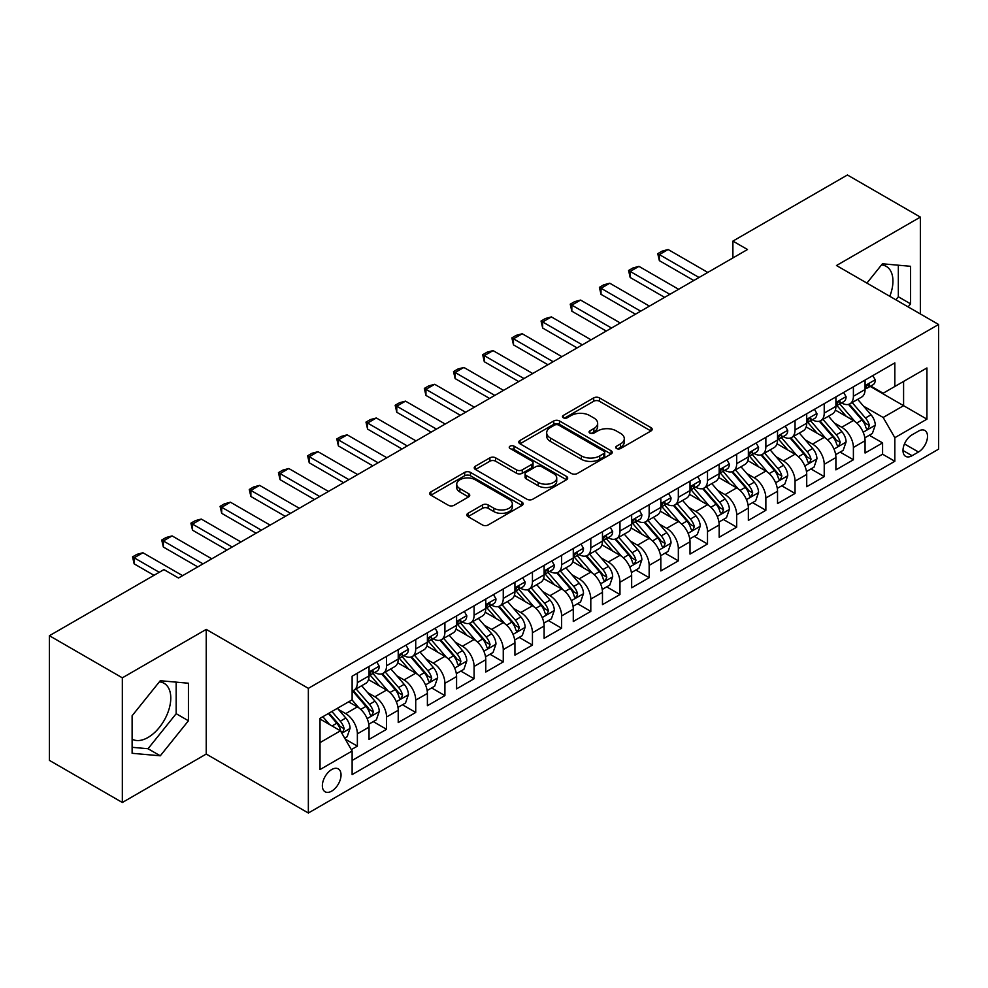 <?xml version="1.0" encoding="UTF-8"?>
<svg xmlns="http://www.w3.org/2000/svg" width="988" height="988" viewBox="0 0 988 988"><rect width="100%" height="100%" fill="white"/><g stroke="black" fill="none" stroke-linecap="round" stroke-linejoin="round"><path stroke-width="1.48" d="M616.561 448.527A2.841 1.643 0 0 0 620.563 448.527L650.993 430.953A4.051 2.334 0 0 0 652.179 429.298A4.051 2.334 0 0 0 650.993 427.643L599.444 397.88A4.051 2.334 0 0 0 593.714 397.88L563.284 415.454A2.841 1.643 0 0 0 562.456 416.615A2.841 1.643 0 0 0 563.284 417.763A2.841 1.643 0 0 0 567.297 417.763L571.237 415.491A12.955 7.484 0 0 1 589.564 415.491L593.862 417.973A12.955 7.484 0 0 1 597.654 423.259A12.955 7.484 0 0 1 593.862 428.557L589.922 430.83A2.841 1.643 0 0 0 589.095 431.991A2.841 1.643 0 0 0 589.922 433.139A2.841 1.643 0 0 0 593.936 433.139L597.864 430.867A12.955 7.484 0 0 1 616.203 430.867L620.489 433.349A12.955 7.484 0 0 1 624.293 438.647A12.955 7.484 0 0 1 620.489 443.933L616.561 446.206A2.841 1.643 0 0 0 615.722 447.366A2.841 1.643 0 0 0 616.561 448.527L616.561 446.206M132.12 739.16A32.184 18.587 120 0 0 148.027 737.468A32.184 18.587 120 0 0 169.047 709.1A32.184 18.587 120 0 0 164.119 683.313A32.184 18.587 120 0 0 159.364 681.856M331.696 791.116A13.202 7.62 120 0 0 340.329 779.483A13.202 7.62 120 0 0 338.304 768.899A13.202 7.62 120 0 0 331.696 769.553A13.202 7.62 120 0 0 323.076 781.187A13.202 7.62 120 0 0 325.089 791.771A13.202 7.62 120 0 0 331.696 791.116M881.518 264.92A32.184 18.587 -60 0 1 886.273 266.377A32.184 18.587 -60 0 1 889.78 296.301M467.991 513.303A4.051 2.334 0 0 0 466.805 514.958A4.051 2.334 0 0 0 467.991 516.601L482.453 524.961A4.051 2.334 0 0 0 488.183 524.961L521.973 505.448A4.051 2.334 0 0 0 523.158 503.794A4.051 2.334 0 0 0 521.973 502.139L470.424 472.375A4.051 2.334 0 0 0 464.693 472.375L430.892 491.888A4.051 2.334 0 0 0 429.706 493.543A4.051 2.334 0 0 0 430.892 495.198L448.367 505.276A4.051 2.334 0 0 0 454.097 505.276L468.559 496.927A4.051 2.334 0 0 0 469.745 495.272A4.051 2.334 0 0 0 468.559 493.617L459.889 488.615A10.831 6.261 0 0 1 456.728 484.194A10.831 6.261 0 0 1 463.409 478.414A10.831 6.261 0 0 1 475.216 479.773L509.153 499.372A10.831 6.261 0 0 1 512.327 503.794A10.831 6.261 0 0 1 505.646 509.573A10.831 6.261 0 0 1 493.839 508.215L488.183 504.954A4.051 2.334 0 0 0 482.453 504.954L467.991 513.303L467.991 516.601M206.233 629.393L122.339 677.83L49.4 635.716L49.4 760.377L122.339 802.491L206.233 754.054L308.355 813.013L308.355 688.352L206.233 629.393L206.233 754.054M920.359 313.962L920.359 217.101L836.478 265.525L938.6 324.484L308.355 688.352M920.359 217.101L847.42 174.987L732.898 241.097L732.898 257.942M49.4 635.716L163.922 569.594L178.507 578.017L747.484 249.519L732.898 241.097M571.521 473.536A4.051 2.334 0 0 0 577.251 473.536L611.041 454.023A4.051 2.334 0 0 0 612.227 452.368A4.051 2.334 0 0 0 611.041 450.713L559.492 420.95A4.051 2.334 0 0 0 553.762 420.95L519.972 440.463A4.051 2.334 0 0 0 518.786 442.118A4.051 2.334 0 0 0 519.972 443.773L571.521 473.536M511.216 449.132A2.841 1.643 0 0 1 514.093 449.54L514.093 446.168L566.507 476.426A4.051 2.334 0 0 1 567.692 478.081A4.051 2.334 0 0 1 566.507 479.736L532.717 499.249A4.051 2.334 0 0 1 526.987 499.249L475.438 469.485L475.438 466.175A4.051 2.334 0 0 0 474.24 467.83A4.051 2.334 0 0 0 475.438 469.485M475.438 466.175L489.9 457.827A4.051 2.334 0 0 1 495.618 457.827L516.526 469.893A4.051 2.334 0 0 0 522.257 469.893L531.853 464.36A4.051 2.334 0 0 0 533.038 462.705A4.051 2.334 0 0 0 531.853 461.05L510.092 448.478A2.841 1.643 0 0 1 509.252 447.329A2.841 1.643 0 0 1 511.006 445.81A2.841 1.643 0 0 1 514.093 446.168M351.32 749.633L357.372 746.138L345.269 739.148M338.378 709.396L345.701 713.632A16.5 9.534 60 0 1 357.372 733.837L369.043 727.106L369.043 739.407L386.555 729.292L373.279 721.623M367.561 692.551L374.884 696.787A16.5 9.534 60 0 1 386.555 716.992L398.226 710.261L398.226 722.561L415.726 712.447L402.449 704.777M396.731 675.706L404.055 679.929A16.5 9.534 60 0 1 415.726 700.146L427.396 693.415L427.396 705.704L444.909 695.601L431.633 687.932M425.914 658.86L433.238 663.084A16.5 9.534 60 0 1 444.909 683.301L456.579 676.57L456.579 688.858L474.092 678.756L460.816 671.087M455.085 642.015L462.409 646.238A16.5 9.534 60 0 1 474.092 666.455L485.763 659.725L485.763 672.013L503.263 661.911L489.986 654.241M484.268 625.169L491.592 629.393A16.5 9.534 60 0 1 503.263 649.61L514.933 642.879L514.933 655.168L532.446 645.065L519.169 637.396M513.439 608.324L520.775 612.548A16.5 9.534 60 0 1 532.446 632.765L544.116 626.034L544.116 638.322L561.616 628.22L548.34 620.55M542.622 591.479L549.946 595.702A16.5 9.534 60 0 1 561.616 615.919L573.287 609.188L573.287 621.477L590.799 611.374L577.523 603.705M571.805 574.633L579.129 578.857A16.5 9.534 60 0 1 590.799 599.074L602.47 592.343L602.47 604.631L619.97 594.529L606.706 586.86M600.976 557.788L608.299 562.011A16.5 9.534 60 0 1 619.97 582.228L631.653 575.498L631.653 587.786L649.153 577.684L635.877 570.014M630.159 540.942L637.482 545.166A16.5 9.534 60 0 1 649.153 565.383L660.824 558.64L660.824 570.941L678.336 560.838L665.06 553.169M659.329 524.097L666.665 528.321A16.5 9.534 60 0 1 678.336 548.538L690.007 541.795L690.007 554.095L707.507 543.993L694.231 536.323M688.513 507.252L695.836 511.475A16.5 9.534 60 0 1 707.507 531.692L719.178 524.949L719.178 537.25L736.69 527.147L723.414 519.478M717.696 490.406L725.019 494.63A16.5 9.534 60 0 1 736.69 514.847L748.361 508.104L748.361 520.404L765.861 510.302L752.584 502.633M746.866 473.561L754.19 477.784A16.5 9.534 60 0 1 765.861 498.001L777.531 491.258L777.531 503.559L795.044 493.457L781.767 485.787M776.049 456.715L783.373 460.939A16.5 9.534 60 0 1 795.044 481.156L806.714 474.413L806.714 486.714L824.227 476.611L810.95 468.942M805.22 439.87L812.556 444.094A16.5 9.534 60 0 1 824.227 464.311L835.897 457.568L835.897 469.868L853.397 459.766L853.397 447.465A16.5 9.534 -120 0 0 841.727 427.248L834.403 423.025M840.121 452.096L853.397 459.766M369.043 727.106A16.5 9.534 -120 0 0 357.372 706.889L348.616 701.838M398.226 710.261A16.5 9.534 -120 0 0 386.555 690.044L368.512 679.62M427.396 693.415A16.5 9.534 -120 0 0 415.726 673.199L397.682 662.775M456.579 676.57A16.5 9.534 -120 0 0 444.909 656.353L426.865 645.93M485.763 659.725A16.5 9.534 -120 0 0 474.092 639.508L456.036 629.084M514.933 642.879A16.5 9.534 -120 0 0 503.263 622.662L485.219 612.239M544.116 626.034A16.5 9.534 -120 0 0 532.446 605.817L514.402 595.394M573.287 609.188A16.5 9.534 -120 0 0 561.616 588.971L543.573 578.548M602.47 592.343A16.5 9.534 -120 0 0 590.799 572.126L572.756 561.703M631.653 575.498A16.5 9.534 -120 0 0 619.97 555.281L601.927 544.857M660.824 558.64A16.5 9.534 -120 0 0 649.153 538.435L631.11 528.012M690.007 541.795A16.5 9.534 -120 0 0 678.336 521.59L660.293 511.166M719.178 524.949A16.5 9.534 -120 0 0 707.507 504.745L689.463 494.321M748.361 508.104A16.5 9.534 -120 0 0 736.69 487.899L718.647 477.476M777.531 491.258A16.5 9.534 -120 0 0 765.861 471.054L747.817 460.63M806.714 474.413A16.5 9.534 -120 0 0 795.044 454.196L777 443.785M835.897 457.568A16.5 9.534 -120 0 0 824.227 437.351L806.183 426.94M918.47 431.126L912.048 434.831A12.795 7.385 120 0 0 903.687 446.107A12.795 7.385 120 0 0 905.65 456.357A12.795 7.385 120 0 0 912.048 455.715L918.47 452.01A12.795 7.385 120 0 0 926.818 440.734A12.795 7.385 120 0 0 924.867 430.484A12.795 7.385 120 0 0 918.47 431.126M308.355 813.013L938.6 449.145L938.6 324.484M320.026 742.606L340.452 730.811L352.123 751.028L352.123 774.604L894.832 461.273L894.832 437.696L883.161 417.479L863.586 406.179M352.123 751.028L320.026 769.553L320.026 718.338L352.123 699.813L352.123 676.224L894.832 362.892L894.832 386.481L926.929 367.956L926.929 419.159L894.832 437.696M374.724 672.433L374.884 672.519A16.5 9.534 60 0 0 383.134 673.334L394.805 666.604A16.5 9.534 -120 0 0 398.226 659.045L398.226 649.61M403.907 655.587L404.055 655.674A16.5 9.534 60 0 0 412.317 656.489L423.988 649.758A16.5 9.534 -120 0 0 427.396 642.2L427.396 632.765M433.09 638.742L433.238 638.828A16.5 9.534 60 0 0 441.488 639.644L453.159 632.913A16.5 9.534 -120 0 0 456.579 625.355L456.579 615.919M462.261 621.897L462.409 621.983A16.5 9.534 60 0 0 470.671 622.798L482.342 616.067A16.5 9.534 -120 0 0 485.763 608.509L485.763 599.074M491.444 605.051L491.592 605.138A16.5 9.534 60 0 0 499.842 605.953L511.512 599.222A16.5 9.534 -120 0 0 514.933 591.664L514.933 582.228M520.614 588.206L520.775 588.292A16.5 9.534 60 0 0 529.025 589.107L540.695 582.377A16.5 9.534 -120 0 0 544.116 574.818L544.116 565.383M549.797 571.36L549.946 571.447A16.5 9.534 60 0 0 558.208 572.262L569.878 565.531A16.5 9.534 -120 0 0 573.287 557.973L573.287 548.538M578.968 554.515L579.129 554.601A16.5 9.534 60 0 0 587.378 555.417L599.049 548.686A16.5 9.534 -120 0 0 602.47 541.128L602.47 531.692M608.151 537.67L608.299 537.756A16.5 9.534 60 0 0 616.561 538.571L628.232 531.84A16.5 9.534 -120 0 0 631.653 524.282L631.653 514.847M637.334 520.824L637.482 520.911A16.5 9.534 60 0 0 645.732 521.726L657.403 514.995A16.5 9.534 -120 0 0 660.824 507.437L660.824 498.001M666.505 503.979L666.665 504.065A16.5 9.534 60 0 0 674.915 504.88L686.586 498.15A16.5 9.534 -120 0 0 690.007 490.591L690.007 481.156M695.688 487.133L695.836 487.22A16.5 9.534 60 0 0 704.086 488.035L715.769 481.304A16.5 9.534 -120 0 0 719.178 473.746L719.178 464.311M724.859 470.288L725.019 470.374A16.5 9.534 60 0 0 733.269 471.19L744.94 464.459A16.5 9.534 -120 0 0 748.361 456.901L748.361 447.465M754.042 453.443L754.19 453.529A16.5 9.534 60 0 0 762.452 454.344L774.123 447.601A16.5 9.534 -120 0 0 777.531 440.055L777.531 430.62M783.225 436.597L783.373 436.684A16.5 9.534 60 0 0 791.623 437.499L803.293 430.756A16.5 9.534 -120 0 0 806.714 423.21L806.714 413.774M812.395 419.752L812.556 419.838A16.5 9.534 60 0 0 820.806 420.653L832.476 413.91A16.5 9.534 -120 0 0 835.897 406.364L835.897 396.929M352.123 760.464L882.58 454.208L882.58 442.92L865.068 453.023L865.068 440.722A16.5 9.534 -120 0 0 853.397 420.505L835.354 410.094M841.578 402.906L841.727 402.993A16.5 9.534 -120 0 0 849.976 403.808A16.5 9.534 -120 0 0 853.397 396.25L853.397 386.814M849.976 403.808L861.647 397.065A16.5 9.534 -120 0 0 865.068 389.519L865.068 380.084M357.372 673.199L357.372 682.634A16.5 9.534 60 0 1 353.951 690.192A16.5 9.534 60 0 1 352.123 690.859M353.951 690.192L365.622 683.449A16.5 9.534 -120 0 0 369.043 675.891L369.043 666.455M386.555 656.353L386.555 665.789A16.5 9.534 60 0 1 383.134 673.334M415.726 639.508L415.726 648.943A16.5 9.534 60 0 1 412.317 656.489M444.909 622.662L444.909 632.098A16.5 9.534 60 0 1 441.488 639.644M474.092 605.817L474.092 615.252A16.5 9.534 60 0 1 470.671 622.798M503.263 588.971L503.263 598.407A16.5 9.534 60 0 1 499.842 605.953M532.446 572.126L532.446 581.562A16.5 9.534 60 0 1 529.025 589.107M561.616 555.281L561.616 564.704A16.5 9.534 60 0 1 558.208 572.262M590.799 538.435L590.799 547.858A16.5 9.534 60 0 1 587.378 555.417M619.97 521.59L619.97 531.013A16.5 9.534 60 0 1 616.561 538.571M649.153 504.745L649.153 514.168A16.5 9.534 60 0 1 645.732 521.726M678.336 487.887L678.336 497.322A16.5 9.534 60 0 1 674.915 504.88M707.507 471.041L707.507 480.477A16.5 9.534 60 0 1 704.086 488.035M736.69 454.196L736.69 463.631A16.5 9.534 60 0 1 733.269 471.19M765.861 437.351L765.861 446.786A16.5 9.534 60 0 1 762.452 454.344M795.044 420.505L795.044 429.941A16.5 9.534 60 0 1 791.623 437.499M824.227 403.66L824.227 413.095A16.5 9.534 60 0 1 820.806 420.653M824.227 464.311L824.227 476.611M795.044 481.156L795.044 493.457M765.861 498.001L765.861 510.302M736.69 514.847L736.69 527.147M707.507 531.692L707.507 543.993M678.336 548.538L678.336 560.838M649.153 565.383L649.153 577.684M619.97 582.228L619.97 594.529M590.799 599.074L590.799 611.374M561.616 615.919L561.616 628.22M532.446 632.765L532.446 645.065M503.263 649.61L503.263 661.911M474.092 666.455L474.092 678.756M444.909 683.301L444.909 695.601M415.726 700.146L415.726 712.447M386.555 716.992L386.555 729.292M357.372 733.837L357.372 746.138M340.452 730.811L320.026 719.017M883.161 417.479L903.588 405.685L903.588 381.43L926.929 367.956M870.169 386.394L926.929 419.159M870.749 386.061L883.161 393.224L894.832 386.481M122.339 677.83L122.339 802.491M869.304 435.251L882.58 442.92M882.58 454.208L894.832 461.273M908.133 306.898L910.59 303.847L910.59 266.303L882.432 263.784L866.908 283.099M132.12 753.288L160.278 755.808L188.436 720.771L188.436 683.227L160.278 680.72L132.12 715.744L132.12 753.288M895.881 299.821L898.339 296.771L898.339 265.204M898.339 296.771L910.59 303.847M132.12 747.311L148.027 748.731L176.173 713.694L176.173 682.14M176.173 713.694L188.436 720.771M148.027 748.731L160.278 755.808M617.685 448.923L620.489 447.305A12.955 7.484 0 0 0 624.293 442.007L624.293 438.647M597.654 423.259L597.654 426.631A12.955 7.484 0 0 1 593.862 431.929L591.059 433.547M650.944 430.99L599.444 401.252A4.051 2.334 0 0 0 593.714 401.252L564.42 418.171M611.041 450.713L611.041 454.023L559.492 424.321A4.051 2.334 0 0 0 553.762 424.321L520.021 443.797L519.972 440.463M603.878 453.529A2.841 1.643 0 0 0 604.718 452.368A2.841 1.643 0 0 0 603.878 451.207L558.628 425.087A2.841 1.643 0 0 0 554.626 425.087L550.464 427.483A12.955 7.484 0 0 0 546.673 432.769A12.955 7.484 0 0 0 550.464 438.067L581.401 455.925A12.955 7.484 0 0 0 599.728 455.925L603.878 453.529L603.878 456.888A2.841 1.643 0 0 0 604.718 455.74L604.718 452.368M546.673 432.769L546.673 436.14A12.955 7.484 0 0 0 550.464 441.438L550.464 438.067M603.878 456.888L599.728 459.296A12.955 7.484 0 0 1 581.401 459.296L550.464 441.438M475.487 469.51L489.9 461.198L489.9 457.827M533.038 462.705L533.038 466.077A4.051 2.334 0 0 1 531.853 467.719L522.257 473.264A4.051 2.334 0 0 1 516.526 473.264L495.618 461.198A4.051 2.334 0 0 0 489.9 461.198M514.093 449.54L566.457 479.76M538.225 482.416A10.831 6.261 0 0 0 550.032 483.774A10.831 6.261 0 0 0 556.726 477.994A10.831 6.261 0 0 0 553.552 473.573L541.597 466.669A4.051 2.334 0 0 0 535.866 466.669L526.271 472.215A4.051 2.334 0 0 0 525.085 473.857A4.051 2.334 0 0 0 526.271 475.512L538.225 482.416L538.225 485.787A10.831 6.261 0 0 0 550.032 487.146A10.831 6.261 0 0 0 556.726 481.366L556.726 477.994M525.085 473.857L525.085 477.229A4.051 2.334 0 0 0 526.271 478.884L526.271 475.512M538.225 485.787L526.271 478.884M512.327 503.794L512.327 507.165A10.831 6.261 0 0 1 505.646 512.945A10.831 6.261 0 0 1 493.839 511.586L488.183 508.314A4.051 2.334 0 0 0 482.453 508.314L468.04 516.638M456.728 484.194L456.728 487.566A10.831 6.261 0 0 0 459.889 491.987L459.889 488.615M468.51 496.964L459.889 491.987M521.923 505.473L470.424 475.747A4.051 2.334 0 0 0 464.693 475.747L430.953 495.223M864.821 437.832L872.367 433.485L875.282 425.062A10.93 6.311 -120 0 0 871.021 414.787L857.695 399.362M855.028 421.58L839.788 403.931M846.346 416.442L837.503 406.204A26.207 15.129 -120 0 0 836.7 405.29M848.494 404.401L861.981 420.011A10.93 6.311 60 0 1 865.883 427.545L866.674 428.841L868.156 428.631L869.378 425.519A10.93 6.311 -120 0 0 865.476 417.986L852.15 402.561M849.285 404.141L863.771 420.925A5.57 3.211 60 0 1 865.179 423.099L869.378 425.519M872.799 375.613L875.282 379.911A10.93 6.311 60 0 1 873.022 384.752L867.476 387.951A10.93 6.311 -120 0 0 869.378 385.431L869.144 384.456M865.439 388.457L865.476 388.457A10.93 6.311 -120 0 0 867.476 387.951M867.97 384.616L869.378 385.431C868.687 383.789 867.526 384.456 865.883 387.457A10.93 6.311 60 0 1 865.068 389.013M699.047 277.492L659.366 254.583L659.366 260.647L657.761 253.657L662.133 251.125L668.123 249.519L707.803 272.441M693.798 280.518L659.366 260.647M668.123 249.519L659.366 254.583L657.761 253.657M835.65 454.678L843.184 450.33L846.099 441.908A10.93 6.311 -120 0 0 841.85 431.633L828.512 416.207M825.845 438.425L810.605 420.777M817.175 433.287L808.332 423.049A26.207 15.129 -120 0 0 807.517 422.135M819.311 421.246L832.798 436.857A10.93 6.311 60 0 1 836.7 444.39L837.491 445.687L838.973 445.477L840.195 442.365A10.93 6.311 -120 0 0 836.305 434.844L822.967 419.406M820.114 420.987L834.601 437.77A5.57 3.211 60 0 1 836.009 439.944L840.195 442.365M806.467 471.523L814.013 467.176L816.928 458.753A10.93 6.311 -120 0 0 812.667 448.478L799.341 433.053M796.661 455.27L781.434 437.622M787.992 450.133L779.149 439.895A26.207 15.129 -120 0 0 778.334 438.981M790.141 438.092L803.627 453.702A10.93 6.311 60 0 1 807.517 461.235L808.32 462.532L809.79 462.322L811.025 459.21A10.93 6.311 -120 0 0 807.122 451.689L793.796 436.251M790.931 437.832L805.418 454.616A5.57 3.211 60 0 1 806.826 456.789L811.025 459.21M777.297 488.368L784.83 484.021L787.745 475.599A10.93 6.311 -120 0 0 783.496 465.323L770.158 449.898M767.491 472.116L752.251 454.468M758.821 466.978L749.978 456.74A26.207 15.129 -120 0 0 749.163 455.826M760.958 454.937L774.444 470.547A10.93 6.311 60 0 1 778.346 478.081L779.137 479.378L780.619 479.168L781.841 476.068A10.93 6.311 -120 0 0 777.951 468.534L764.613 453.097M761.748 454.678L776.247 471.461A5.57 3.211 60 0 1 777.642 473.635L781.841 476.068M748.114 505.214L755.659 500.867L758.574 492.444A10.93 6.311 -120 0 0 754.313 482.169L740.975 466.744M738.308 488.961L723.068 471.325M729.638 483.824L720.795 473.585A26.207 15.129 -120 0 0 719.98 472.672M731.787 471.782L745.273 487.393A10.93 6.311 60 0 1 749.163 494.926L749.966 496.223L751.436 496.013L752.671 492.913A10.93 6.311 -120 0 0 748.768 485.38L735.443 469.942M732.577 471.535L747.064 488.307A5.57 3.211 60 0 1 748.472 490.48L752.671 492.913M843.629 392.458L846.099 396.756A10.93 6.311 60 0 1 843.838 401.597L838.293 404.796A10.93 6.311 -120 0 0 840.195 402.277L839.973 401.301M836.256 405.302L836.305 405.302A10.93 6.311 -120 0 0 838.293 404.796M838.787 401.461L840.195 402.277C839.516 400.634 838.343 401.301 836.7 404.302A10.93 6.311 60 0 1 835.897 405.858M669.864 294.338L630.183 271.428L630.183 277.492L628.578 270.502L632.962 267.97L638.94 266.365L678.62 289.286M664.615 297.363L630.183 277.492M638.94 266.365L630.183 271.428L628.578 270.502M814.445 409.304L816.928 413.601A10.93 6.311 60 0 1 814.668 418.443L809.123 421.641A10.93 6.311 -120 0 0 811.025 419.122L810.79 418.159M807.085 422.148L807.122 422.148A10.93 6.311 -120 0 0 809.123 421.641M809.617 418.307L811.025 419.122C810.333 417.479 809.172 418.146 807.517 421.147A10.93 6.311 60 0 1 806.714 422.703M640.693 311.183L601.013 288.274L601.013 294.338L599.407 287.347L603.779 284.816L609.769 283.223L649.449 306.132M635.445 314.209L601.013 294.338M609.769 283.223L601.013 288.274L599.407 287.347M785.275 426.149L787.745 430.447A10.93 6.311 60 0 1 785.485 435.288L779.94 438.487A10.93 6.311 -120 0 0 781.841 435.967L781.619 435.004M777.902 439.005L777.951 439.005A10.93 6.311 -120 0 0 779.94 438.487M780.434 435.152L781.841 435.967C781.162 434.325 779.989 434.992 778.346 437.993A10.93 6.311 60 0 1 777.531 439.549M611.51 328.028L571.83 305.119L571.83 311.183L570.224 304.193L574.608 301.661L580.586 300.068L620.266 322.977M606.262 331.054L571.83 311.183M580.586 300.068L571.83 305.119L570.224 304.193M756.092 442.995L758.574 447.292A10.93 6.311 60 0 1 756.302 452.134L750.769 455.332A10.93 6.311 -120 0 0 752.671 452.813L752.436 451.849M748.719 455.851L748.768 455.851A10.93 6.311 -120 0 0 750.769 455.332M751.25 451.998L752.671 452.813C751.979 451.17 750.818 451.837 749.163 454.838A10.93 6.311 60 0 1 748.361 456.394M582.34 344.874L542.659 321.964L542.659 328.028L541.054 321.038L545.425 318.507L551.403 316.913L591.083 339.823M577.078 347.899L542.659 328.028M551.403 316.913L542.659 321.964L541.054 321.038M718.931 522.059L726.476 517.712L729.391 509.289A10.93 6.311 -120 0 0 725.13 499.014L711.805 483.589M709.137 505.807L693.897 488.171M700.455 500.669L691.612 490.431A26.207 15.129 -120 0 0 690.81 489.517M702.604 488.628L716.09 504.238A10.93 6.311 60 0 1 719.993 511.772L720.783 513.068L722.265 512.858L723.488 509.759A10.93 6.311 -120 0 0 719.585 502.225L706.259 486.788M703.394 488.381L717.881 505.152A5.57 3.211 60 0 1 719.289 507.326L723.488 509.759M726.909 459.84L729.391 464.138A10.93 6.311 60 0 1 727.131 468.979L721.586 472.178A10.93 6.311 -120 0 0 723.488 469.658L723.253 468.695M719.548 472.696L719.585 472.696A10.93 6.311 -120 0 0 721.586 472.178M722.08 468.843L723.488 469.658C722.796 468.016 721.635 468.683 719.993 471.684A10.93 6.311 60 0 1 719.178 473.24M553.157 361.719L513.476 338.81L513.476 344.874L511.87 337.884L516.242 335.352L522.232 333.759L561.913 356.668M547.908 364.745L513.476 344.874M522.232 333.759L513.476 338.81L511.87 337.884M689.76 538.905L697.293 534.557L700.22 526.135A10.93 6.311 -120 0 0 695.96 515.872L682.622 500.434M679.954 522.652L664.714 505.016M671.284 517.514L662.442 507.276A26.207 15.129 -120 0 0 661.627 506.362M673.421 505.473L686.907 521.084A10.93 6.311 60 0 1 690.81 528.617L691.6 529.914L693.082 529.704L694.317 526.604A10.93 6.311 -120 0 0 690.414 519.071L677.076 503.633M674.224 505.226L688.71 521.997A5.57 3.211 60 0 1 690.118 524.171L694.317 526.604M697.738 476.685L700.22 480.983A10.93 6.311 60 0 1 697.948 485.824L692.403 489.023A10.93 6.311 -120 0 0 694.317 486.504L694.082 485.54M690.365 489.542L690.414 489.542A10.93 6.311 -120 0 0 692.403 489.023M692.897 485.688L694.317 486.504C693.625 484.861 692.452 485.528 690.81 488.529A10.93 6.311 60 0 1 690.007 490.085M523.986 378.565L484.293 355.655L484.293 361.719L482.687 354.729L487.072 352.197L493.049 350.604L532.73 373.513M518.725 381.59L484.293 361.719M493.049 350.604L484.293 355.655L482.687 354.729M660.577 555.75L668.123 551.403L671.037 542.98A10.93 6.311 -120 0 0 666.777 532.717L653.451 517.28M650.771 539.497L635.543 521.862M642.101 534.36L633.259 524.122A26.207 15.129 -120 0 0 632.444 523.208M644.25 522.319L657.736 537.929A10.93 6.311 60 0 1 661.627 545.462L662.429 546.759L663.899 546.549L665.134 543.449A10.93 6.311 -120 0 0 661.231 535.916L647.906 520.478M645.04 522.072L659.527 538.843A5.57 3.211 60 0 1 660.935 541.016L665.134 543.449M668.555 493.531L671.037 497.829A10.93 6.311 60 0 1 668.777 502.67L663.232 505.868A10.93 6.311 -120 0 0 665.134 503.349L664.899 502.386M661.194 506.387L661.231 506.387A10.93 6.311 -120 0 0 663.232 505.868M663.726 502.534L665.134 503.349C664.442 501.706 663.281 502.373 661.627 505.374A10.93 6.311 60 0 1 660.824 506.93M494.803 395.41L455.122 372.501L455.122 378.565L453.517 371.574L457.889 369.043L463.878 367.45L503.559 390.359M489.554 398.436L455.122 378.565M463.878 367.45L455.122 372.501L453.517 371.574M631.406 572.595L638.94 568.248L641.854 559.826A10.93 6.311 -120 0 0 637.606 549.563L624.268 534.125M621.6 556.343L606.36 538.707M612.931 551.205L604.088 540.967A26.207 15.129 -120 0 0 603.273 540.053M615.067 539.164L628.553 554.774A10.93 6.311 60 0 1 632.456 562.308L633.246 563.605L634.728 563.395L635.951 560.295A10.93 6.311 -120 0 0 632.061 552.761L618.723 537.324M615.87 538.917L630.356 555.688A5.57 3.211 60 0 1 631.752 557.862L635.951 560.295M639.384 510.376L641.854 514.674A10.93 6.311 60 0 1 639.594 519.515L634.049 522.714A10.93 6.311 -120 0 0 635.951 520.194L635.729 519.231M632.011 523.232L632.061 523.232A10.93 6.311 -120 0 0 634.049 522.714M634.543 519.379L635.951 520.194C635.272 518.552 634.098 519.219 632.456 522.22A10.93 6.311 60 0 1 631.653 523.776M465.62 412.255L425.939 389.346L425.939 395.41L424.334 388.42L428.718 385.888L434.695 384.295L474.376 407.204M460.371 415.293L425.939 395.41M434.695 384.295L425.939 389.346L424.334 388.42M602.223 589.453L609.769 585.094L612.684 576.671A10.93 6.311 -120 0 0 608.423 566.408L595.085 550.971M592.417 573.188L577.177 555.552M583.747 568.051L574.905 557.812A26.207 15.129 -120 0 0 574.09 556.899M585.896 556.009L599.383 571.62A10.93 6.311 60 0 1 603.273 579.153L604.076 580.45L605.545 580.24L606.78 577.14A10.93 6.311 -120 0 0 602.878 569.607L589.552 554.169M586.687 555.762L601.173 572.534A5.57 3.211 60 0 1 602.581 574.707L606.78 577.14M610.201 527.221L612.684 531.519A10.93 6.311 60 0 1 610.411 536.361L604.878 539.559A10.93 6.311 -120 0 0 606.78 537.04L606.546 536.076M602.828 540.078L602.878 540.078A10.93 6.311 -120 0 0 604.878 539.559M605.36 536.225L606.78 537.04C606.089 535.397 604.928 536.064 603.273 539.065A10.93 6.311 60 0 1 602.47 540.621M436.449 429.101L396.768 406.192L396.768 412.255L395.163 405.265L399.535 402.734L405.512 401.14L445.205 424.05M431.188 432.139L396.768 412.255M405.512 401.14L396.768 406.192L395.163 405.265M573.04 606.299L580.586 601.939L583.5 593.516A10.93 6.311 -120 0 0 579.24 583.253L565.914 567.816M563.246 590.034L548.007 572.398M554.577 584.896L545.722 574.658A26.207 15.129 -120 0 0 544.919 573.744M556.713 572.855L570.2 588.465A10.93 6.311 60 0 1 574.102 595.999L574.893 597.295L576.375 597.098L577.597 593.986A10.93 6.311 -120 0 0 573.695 586.452L560.369 571.015M557.504 572.608L572.003 589.379A5.57 3.211 60 0 1 573.398 591.553L577.597 593.986M581.018 544.079L583.5 548.365A10.93 6.311 60 0 1 581.24 553.206L575.695 556.405A10.93 6.311 -120 0 0 577.597 553.885L577.375 552.922M573.658 556.923L573.695 556.923A10.93 6.311 -120 0 0 575.695 556.405M576.189 553.07L577.597 553.885C576.906 552.243 575.745 552.909 574.102 555.911A10.93 6.311 60 0 1 573.287 557.467M407.266 445.946L367.585 423.037L367.585 429.101L365.98 422.111L370.364 419.579L376.342 417.986L416.022 440.895M402.017 448.984L367.585 429.101M376.342 417.986L367.585 423.037L365.98 422.111M543.869 623.144L551.403 618.784L554.33 610.362A10.93 6.311 -120 0 0 550.069 600.099L536.731 584.661M534.063 606.879L518.824 589.243M525.394 601.741L516.551 591.503A26.207 15.129 -120 0 0 515.736 590.589M527.543 589.7L541.016 605.323A10.93 6.311 60 0 1 544.919 612.844L545.709 614.141L547.191 613.943L548.426 610.831A10.93 6.311 -120 0 0 544.524 603.298L531.186 587.86M528.333 589.453L542.82 606.224A5.57 3.211 60 0 1 544.227 608.398L548.426 610.831M551.847 560.925L554.33 565.21A10.93 6.311 60 0 1 552.057 570.051L546.512 573.25A10.93 6.311 -120 0 0 548.426 570.731L548.192 569.767M544.474 573.769L544.524 573.769A10.93 6.311 -120 0 0 546.512 573.25M547.006 569.915L548.426 570.731C547.735 569.088 546.562 569.767 544.919 572.756A10.93 6.311 60 0 1 544.116 574.312M378.095 462.792L338.402 439.882L338.402 445.946L336.809 438.956L341.181 436.424L347.159 434.831L386.839 457.74M372.834 465.83L338.402 445.946M347.159 434.831L338.402 439.882L336.809 438.956M514.686 639.989L522.232 635.63L525.147 627.207A10.93 6.311 -120 0 0 520.886 616.944L507.56 601.507M504.88 623.724L489.653 606.089M496.211 618.587L487.368 608.349A26.207 15.129 -120 0 0 486.565 607.435M498.36 606.546L511.846 622.168A10.93 6.311 60 0 1 515.736 629.689L516.539 630.986L518.008 630.789L519.243 627.676A10.93 6.311 -120 0 0 515.341 620.143L502.015 604.705M499.15 606.299L513.637 623.07A5.57 3.211 60 0 1 515.044 625.256L519.243 627.676M522.664 577.77L525.147 582.056A10.93 6.311 60 0 1 522.887 586.897L517.341 590.095A10.93 6.311 -120 0 0 519.243 587.576L519.009 586.613M515.304 590.614L515.341 590.614A10.93 6.311 -120 0 0 517.341 590.095M517.836 586.761L519.243 587.576C518.552 585.933 517.391 586.613 515.736 589.601A10.93 6.311 60 0 1 514.933 591.157M348.912 479.637L309.232 456.728L309.232 462.792L307.626 455.801L311.998 453.27L317.988 451.677L357.668 474.586M343.663 482.675L309.232 462.792M317.988 451.677L309.232 456.728L307.626 455.801M485.516 656.835L493.049 652.475L495.964 644.053A10.93 6.311 -120 0 0 491.715 633.79L478.377 618.352M475.71 640.57L460.47 622.934M467.04 635.432L458.197 625.194A26.207 15.129 -120 0 0 457.382 624.28M469.177 623.391L482.663 639.014A10.93 6.311 60 0 1 486.565 646.547L487.356 647.832L488.838 647.634L490.06 644.522A10.93 6.311 -120 0 0 486.17 636.988L472.832 621.551M469.979 623.144L484.466 639.915A5.57 3.211 60 0 1 485.861 642.101L490.06 644.522M456.333 673.68L463.878 669.321L466.793 660.898A10.93 6.311 -120 0 0 462.532 650.635L449.207 635.198M446.527 657.415L431.287 639.779M437.857 652.278L429.014 642.039A26.207 15.129 -120 0 0 428.199 641.126M440.006 640.236L453.492 655.859A10.93 6.311 60 0 1 457.382 663.393L458.185 664.689L459.655 664.479L460.89 661.367A10.93 6.311 -120 0 0 456.987 653.834L443.661 638.396M440.796 639.989L455.283 656.761A5.57 3.211 60 0 1 456.691 658.947L460.89 661.367M427.162 690.526L434.695 686.166L437.61 677.743A10.93 6.311 -120 0 0 433.349 667.48L420.024 652.043M417.356 674.261L402.116 656.625M408.686 669.123L399.844 658.885A26.207 15.129 -120 0 0 399.029 657.971M410.823 657.082L424.309 672.705A10.93 6.311 60 0 1 428.212 680.238L429.002 681.535L430.484 681.325L431.707 678.213A10.93 6.311 -120 0 0 427.816 670.679L414.478 655.242M411.613 656.835L426.112 673.606A5.57 3.211 60 0 1 427.508 675.792L431.707 678.213M397.979 707.371L405.512 703.011L408.439 694.589A10.93 6.311 -120 0 0 404.178 684.326L390.84 668.888M388.173 691.106L372.933 673.47M379.503 685.968L370.661 675.73A26.207 15.129 -120 0 0 369.845 674.816M381.652 673.94L395.126 689.55A10.93 6.311 60 0 1 399.029 697.083L399.819 698.38L401.301 698.17L402.536 695.058A10.93 6.311 -120 0 0 398.633 687.525L385.295 672.087M382.442 673.68L396.929 690.451A5.57 3.211 60 0 1 398.337 692.637L402.536 695.058M368.796 724.216L376.342 719.857L379.256 711.434A10.93 6.311 -120 0 0 374.995 701.171L361.67 685.734M358.99 707.951L352.012 699.875M350.32 702.814L349.196 701.505M352.469 690.785L365.955 706.395A10.93 6.311 60 0 1 369.845 713.929L370.648 715.226L372.13 715.016L373.353 711.903A10.93 6.311 -120 0 0 369.45 704.37L356.125 688.932M353.259 690.526L367.746 707.297A5.57 3.211 60 0 1 369.154 709.483L373.353 711.903M344.676 738.135L347.159 736.702L350.073 728.28A10.93 6.311 -120 0 0 345.825 718.017L337.427 708.297M329.597 724.537L322.841 716.72M321.149 719.659L320.026 718.362M328.387 713.521L336.772 723.241A10.93 6.311 60 0 1 340.675 730.774L341.465 732.071L342.947 731.861L344.17 728.749A10.93 6.311 -120 0 0 340.28 721.215L331.882 711.496M329.053 713.126L338.575 724.142A5.57 3.211 60 0 1 339.971 726.328L344.17 728.749M493.494 594.615L495.964 598.901A10.93 6.311 60 0 1 493.704 603.742L488.158 606.941A10.93 6.311 -120 0 0 490.06 604.421L489.838 603.458M486.121 607.459L486.17 607.459A10.93 6.311 -120 0 0 488.158 606.941M488.652 603.606L490.06 604.421C489.381 602.779 488.208 603.458 486.565 606.447A10.93 6.311 60 0 1 485.763 608.003M319.729 496.482L280.049 473.573L280.049 479.637L278.443 472.647L282.827 470.115L288.805 468.522L328.485 491.431M314.48 499.52L280.049 479.637M288.805 468.522L280.049 473.573L278.443 472.647M464.311 611.461L466.793 615.746A10.93 6.311 60 0 1 464.533 620.588L458.988 623.786A10.93 6.311 -120 0 0 460.89 621.267L460.655 620.303M456.95 624.305L456.987 624.305A10.93 6.311 -120 0 0 458.988 623.786M459.469 620.452L460.89 621.267C460.198 619.624 459.037 620.303 457.382 623.292A10.93 6.311 60 0 1 456.579 624.848M290.558 513.328L250.878 490.419L250.878 496.482L249.272 489.492L253.644 486.961L259.622 485.367L299.315 508.277M285.31 516.366L250.878 496.482M259.622 485.367L250.878 490.419L249.272 489.492M435.128 628.306L437.61 632.592A10.93 6.311 60 0 1 435.35 637.433L429.805 640.632A10.93 6.311 -120 0 0 431.707 638.112L431.484 637.149M427.767 641.15L427.816 641.15A10.93 6.311 -120 0 0 429.805 640.632M430.299 637.297L431.707 638.112C431.015 636.47 429.854 637.149 428.212 640.138A10.93 6.311 60 0 1 427.396 641.694M261.375 530.173L221.695 507.264L221.695 513.328L220.089 506.338L224.474 503.818L230.451 502.213L270.132 525.122M256.127 533.211L221.695 513.328M230.451 502.213L221.695 507.264L220.089 506.338M405.957 645.152L408.439 649.437A10.93 6.311 60 0 1 406.167 654.278L400.622 657.477A10.93 6.311 -120 0 0 402.536 654.958L402.301 653.994M398.584 657.996L398.633 657.996A10.93 6.311 -120 0 0 400.622 657.477M401.116 654.142L402.536 654.958C401.844 653.315 400.671 653.994 399.029 656.983A10.93 6.311 60 0 1 398.226 658.539M232.205 547.019L192.524 524.109L192.524 530.173L190.919 523.183L195.291 520.664L201.268 519.058L240.949 541.967M226.944 550.057L192.524 530.173M201.268 519.058L192.524 524.109L190.919 523.183M376.774 661.997L379.256 666.295A10.93 6.311 60 0 1 376.996 671.124L371.451 674.322A10.93 6.311 -120 0 0 373.353 671.815L373.118 670.84M369.413 674.841L369.45 674.841A10.93 6.311 -120 0 0 371.451 674.322M371.945 670.988L373.353 671.815C372.661 670.16 371.5 670.84 369.845 673.828A10.93 6.311 60 0 1 369.043 675.384M203.022 563.864L163.341 540.955L163.341 547.019L161.736 540.028L166.108 537.509L172.097 535.904L211.778 558.813M197.773 566.902L163.341 547.019M172.097 535.904L163.341 540.955L161.736 540.028M159.253 572.287L134.158 557.8L134.158 563.864L132.553 556.874L136.937 554.354L142.914 552.749L182.595 575.658M154.005 575.325L134.158 563.864M142.914 552.749L134.158 557.8L132.553 556.874M345.701 713.632L357.372 706.889M374.884 696.787L386.555 690.044M404.055 679.929L415.726 673.199M433.238 663.084L444.909 656.353M462.409 646.238L474.092 639.508M491.592 629.393L503.263 622.662M520.775 612.548L532.446 605.817M549.946 595.702L561.616 588.971M579.129 578.857L590.799 572.126M608.299 562.011L619.97 555.281M637.482 545.166L649.153 538.435M666.665 528.321L678.336 521.59M695.836 511.475L707.507 504.745M725.019 494.63L736.69 487.899M754.19 477.784L765.861 471.054M783.373 460.939L795.044 454.196M812.556 444.094L824.227 437.351M841.727 427.248L853.397 420.505M853.397 396.25L865.068 389.519M357.372 682.634L369.043 675.891M386.555 665.789L398.226 659.045M415.726 648.943L427.396 642.2M444.909 632.098L456.579 625.355M474.092 615.252L485.763 608.509M503.263 598.407L514.933 591.664M532.446 581.562L544.116 574.818M561.616 564.704L573.287 557.973M590.799 547.858L602.47 541.128M619.97 531.013L631.653 524.282M649.153 514.168L660.824 507.437M678.336 497.322L690.007 490.591M707.507 480.477L719.178 473.746M736.69 463.631L748.361 456.901M765.861 446.786L777.531 440.055M795.044 429.941L806.714 423.21M824.227 413.095L835.897 406.364M853.397 447.465L865.068 440.722M904.477 443.933L918.47 452.01M903.007 450.491L912.048 455.715M620.489 447.305L620.489 443.933M589.922 433.139L589.922 430.83M593.862 431.929L593.862 428.557M563.284 417.763L563.284 415.454M593.714 401.252L593.714 397.88M599.444 401.252L599.444 397.88M650.993 430.953L650.993 427.643M553.762 424.321L553.762 420.95M559.492 424.321L559.492 420.95M581.401 459.296L581.401 455.925M599.728 459.296L599.728 455.925M495.618 461.198L495.618 457.827M516.526 473.264L516.526 469.893M522.257 473.264L522.257 469.893M531.853 467.719L531.853 464.36M566.507 479.736L566.507 476.426M482.453 508.314L482.453 504.954M488.183 508.314L488.183 504.954M493.839 511.586L493.839 508.215M468.559 496.927L468.559 493.617M430.892 495.198L430.892 491.888M464.693 475.747L464.693 472.375M470.424 475.747L470.424 472.375M521.973 505.448L521.973 502.139M863.154 432.225L875.207 425.272M865.476 417.986L871.021 414.787M856.769 423.025L861.981 420.011M875.207 379.787L865.068 385.641M833.983 449.071L846.037 442.118M836.305 434.844L841.85 431.633M827.586 439.87L832.798 436.857M804.8 465.916L816.854 458.963M807.122 451.689L812.667 448.478M798.403 456.715L803.627 453.702M775.629 482.762L787.671 475.808M777.951 468.534L783.496 465.323M769.232 473.561L774.444 470.547M746.446 499.607L758.5 492.654M748.768 485.38L754.313 482.169M740.049 490.406L745.273 487.393M846.037 396.633L835.897 402.486M816.854 413.478L806.714 419.332M787.671 430.323L777.531 436.177M758.5 447.169L748.361 453.023M717.263 516.452L729.317 509.499M719.585 502.225L725.13 499.014M710.878 507.252L716.09 504.238M729.317 464.014L719.178 469.868M688.093 533.298L700.146 526.345M690.414 519.071L695.96 515.872M681.695 524.097L686.907 521.084M700.146 480.86L690.007 486.714M658.91 550.143L670.963 543.19M661.231 535.916L666.777 532.717M652.512 540.942L657.736 537.929M670.963 497.705L660.824 503.559M629.739 566.989L641.792 560.035M632.061 552.761L637.606 549.563M623.342 557.788L628.553 554.774M641.792 514.55L631.653 520.404M600.556 583.834L612.609 576.881M602.878 569.607L608.423 566.408M594.159 574.633L599.383 571.62M612.609 531.396L602.47 537.25M571.373 600.692L583.426 593.726M573.695 586.452L579.24 583.253M564.988 591.479L570.2 588.465M583.426 548.241L573.287 554.095M542.202 617.537L554.256 610.572M544.524 603.298L550.069 600.099M535.805 608.324L541.016 605.323M554.256 565.087L544.116 570.941M513.019 634.382L525.073 627.417M515.341 620.143L520.886 616.944M506.622 625.169L511.846 622.168M525.073 581.932L514.933 587.786M483.848 651.228L495.902 644.262M486.17 636.988L491.715 633.79M477.451 642.015L482.663 639.014M454.665 668.073L466.719 661.108M456.987 653.834L462.532 650.635M448.268 658.86L453.492 655.859M425.482 684.919L437.536 677.953M427.816 670.679L433.349 667.48M419.097 675.706L424.309 672.705M396.312 701.764L408.365 694.799M398.633 687.525L404.178 684.326M389.914 692.551L395.126 689.55M367.128 718.609L379.182 711.644M369.45 704.37L374.995 701.171M360.744 709.396L365.955 706.395M341.836 733.207L350.011 728.489M340.28 721.215L345.825 718.017M332.054 725.958L336.772 723.241M495.902 598.777L485.763 604.631M466.719 615.623L456.579 621.477M437.536 632.468L427.396 638.322M408.365 649.314L398.226 655.168M379.182 666.159L369.043 672.013"/></g></svg>
